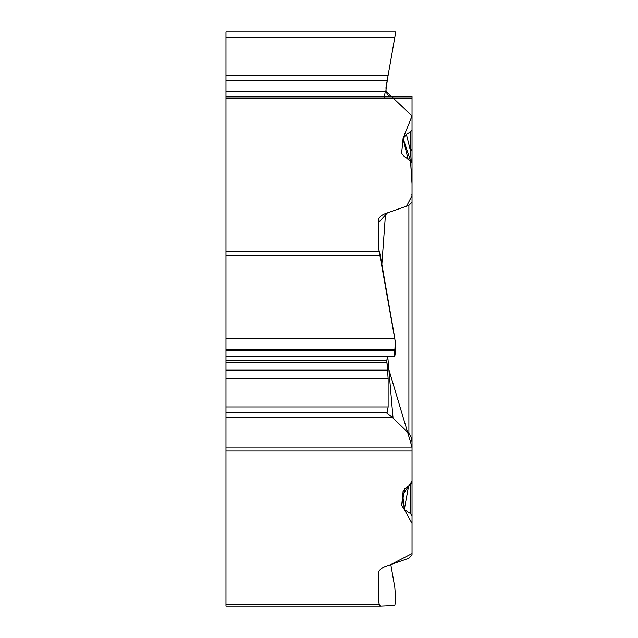<?xml version="1.0" encoding="UTF-8"?>
<svg xmlns="http://www.w3.org/2000/svg" width="638" height="638" viewBox="0 0 638 638"><rect width="100%" height="100%" fill="white"/><g stroke="black" fill="none" stroke-linecap="round" stroke-linejoin="round"><path stroke-width="0.96" d="M403.16 490.861L401.709 505.328L404.301 509.563L410.505 513.614L412.036 515.927L412.036 476.012L412.036 554.98L408.902 558.234L385.543 566.408C380.886 568.179 378.454 570.691 378.246 573.945L378.246 600.605L379.411 604.664L380.36 606.1L394.818 605.47L395.783 599.903L394.818 587.478L390.807 564.566L412.044 553.545L412.044 523.423L404.325 509.579L402.73 494.817L412.044 481.108L412.036 441.879L412.036 447.071L412.036 442.445L412.036 447.071L386.795 362.639M412.036 515.927L412.036 554.98M412.036 458.842L412.036 461.019M386.054 91.354L412.036 115.901L403.088 138.318L410.505 160.736L412.036 163.057L412.036 98.116L225.956 98.116L225.956 96.681L412.036 96.681L412.036 442.445L411.422 437.947L409.301 433.848L392.705 417.707L385.831 412.339L387.202 412.276L388.135 406.924L388.135 378.494L386.795 360.606L387.489 356.65L394.818 356.331L395.783 349.401L394.818 338.339L380.368 255.774L225.956 255.774L225.956 447.071L412.036 447.071M412.036 163.057L412.036 202.11L408.902 205.356L385.543 213.539L381.867 264.339M380.344 606.1L225.956 606.1L225.956 450.986L412.036 450.986L412.036 482.799L410.481 484.896L406.43 487.241L403.056 491.435M225.956 75.292L225.956 96.681L392.705 96.681C389.515 96.824 387.298 95.062 386.062 91.401L385.982 87.478L395.783 31.9L394.818 37.395L225.956 37.395L225.956 75.292L388.135 75.292L387.497 78.889M408.902 96.681L412.036 96.681M225.956 98.116L225.956 251.795L379.411 251.795L378.246 247.735L378.246 221.075M378.262 220.716C378.661 217.606 381.085 215.213 385.543 213.539M386.795 360.661L387.449 356.658L394.483 356.347L395.305 341.745L378.246 246.228L378.238 222.877L387.465 212.861L406.597 206.17L412.036 195.595L412.036 183.919L410.505 160.736L404.301 156.693L401.788 153.591L401.709 152.45L403.056 138.566L406.43 134.371L410.481 132.026L412.036 129.929M225.956 37.395L225.956 31.9L395.783 31.9M387.386 79.551L388.135 75.292M411.191 161.278L410.481 150.887A6.42 3.421 0 0 0 412.036 148.654M225.956 450.986L225.956 447.071M225.956 255.774L225.956 251.795M379.411 251.795L380.368 255.774M412.036 382.832L412.036 368.381M412.036 302.332L412.036 266.947M412.036 243.533L412.036 224.042M384.108 98.116L385.296 91.401M387.489 78.96L385.91 90.524M225.956 604.664L379.411 604.664M401.709 505.328L404.811 488.397M404.301 509.563L408.631 485.973M378.246 598.779L378.509 602.089M410.505 513.614L410.505 484.88M225.956 80.579L387.202 80.579M225.956 91.401L386.062 91.401M401.709 152.45L402.251 154.691M403.056 138.566L408.105 159.173M406.43 134.371L410.481 150.887L410.481 132.026M225.956 417.707L392.705 417.707M225.956 338.339L394.818 338.339M225.956 349.401L395.783 349.401M225.956 350.764L395.783 350.764M225.956 356.331L394.818 356.331M225.956 356.65L387.489 356.65M225.956 360.606L386.795 360.606M225.956 362.679L386.795 362.679M225.956 369.928L387.386 369.928M225.956 370.662L387.497 370.662M225.956 378.494L388.135 378.494M225.956 406.924L388.135 406.924M225.956 412.276L387.202 412.276M225.956 412.355L386.062 412.355M387.768 356.634L393.032 418.034M408.902 433.425L408.902 205.356M225.956 606.1L380.352 606.1M411.861 194.694L412.036 196.209"/></g></svg>
